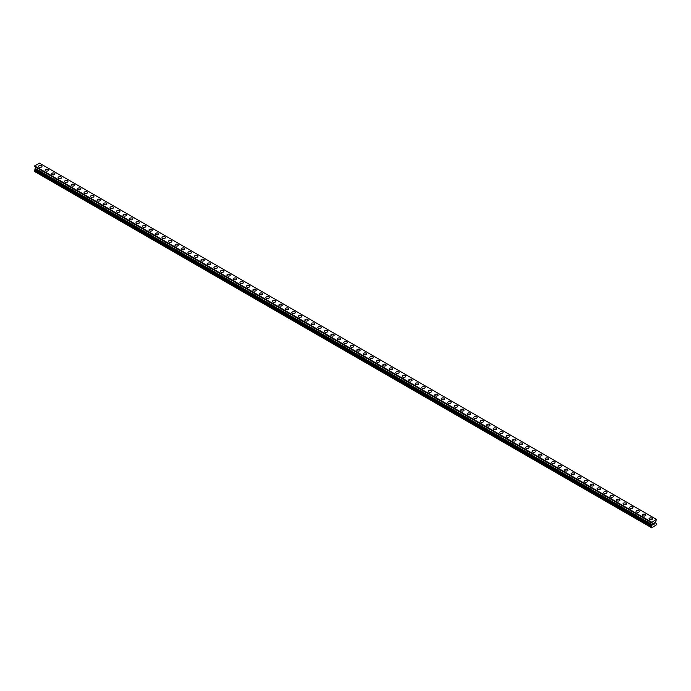 <?xml version="1.0" encoding="UTF-8"?>
<svg xmlns="http://www.w3.org/2000/svg" width="691" height="691" viewBox="0 0 691 691"><rect width="100%" height="100%" fill="white"/><g stroke="black" fill="none" stroke-linecap="round" stroke-linejoin="round"><path stroke-width="1.04" d="M38.601 166.41A1.684 0.976 180 0 1 39.646 165.512A1.684 0.976 180 0 1 41.477 165.719A1.684 0.976 180 0 1 41.97 166.41A1.684 0.976 180 0 1 40.933 167.3A1.684 0.976 180 0 1 39.093 167.092A1.684 0.976 180 0 1 38.601 166.41A1.684 0.976 180 0 1 39.646 165.512A1.684 0.976 180 0 1 41.477 165.719A1.684 0.976 180 0 1 41.97 166.41M45.096 170.159A1.684 0.976 180 0 1 46.133 169.26A1.684 0.976 180 0 1 47.973 169.468A1.684 0.976 180 0 1 48.465 170.159A1.684 0.976 180 0 1 47.429 171.057A1.684 0.976 180 0 1 45.589 170.841A1.684 0.976 180 0 1 45.096 170.159A1.684 0.976 180 0 1 46.133 169.26A1.684 0.976 180 0 1 47.973 169.468A1.684 0.976 180 0 1 48.465 170.159M51.592 173.907A1.684 0.976 180 0 1 52.628 173.009A1.684 0.976 180 0 1 54.468 173.216A1.684 0.976 180 0 1 54.96 173.907A1.684 0.976 180 0 1 53.915 174.806A1.684 0.976 180 0 1 52.084 174.59A1.684 0.976 180 0 1 51.592 173.907A1.684 0.976 180 0 1 52.628 173.009A1.684 0.976 180 0 1 54.468 173.216A1.684 0.976 180 0 1 54.96 173.907M58.087 177.656A1.684 0.976 180 0 1 59.124 176.758A1.684 0.976 180 0 1 60.955 176.965A1.684 0.976 180 0 1 61.456 177.656A1.684 0.976 180 0 1 60.411 178.554A1.684 0.976 180 0 1 58.58 178.338A1.684 0.976 180 0 1 58.087 177.656A1.684 0.976 180 0 1 59.124 176.758A1.684 0.976 180 0 1 60.955 176.965A1.684 0.976 180 0 1 61.456 177.656M64.574 181.405A1.684 0.976 180 0 1 65.619 180.506A1.684 0.976 180 0 1 67.45 180.714A1.684 0.976 180 0 1 67.943 181.405A1.684 0.976 180 0 1 66.906 182.303A1.684 0.976 180 0 1 65.075 182.087A1.684 0.976 180 0 1 64.574 181.405A1.684 0.976 180 0 1 65.619 180.506A1.684 0.976 180 0 1 67.45 180.714A1.684 0.976 180 0 1 67.943 181.405M71.069 185.153A1.684 0.976 180 0 1 72.114 184.255A1.684 0.976 180 0 1 73.946 184.462A1.684 0.976 180 0 1 74.438 185.153A1.684 0.976 180 0 1 73.401 186.052A1.684 0.976 180 0 1 71.562 185.836A1.684 0.976 180 0 1 71.069 185.153A1.684 0.976 180 0 1 72.114 184.255A1.684 0.976 180 0 1 73.946 184.471A1.684 0.976 180 0 1 74.438 185.153M77.565 188.902A1.684 0.976 180 0 1 78.601 188.004A1.684 0.976 180 0 1 80.441 188.211A1.684 0.976 180 0 1 80.933 188.902A1.684 0.976 180 0 1 79.897 189.8A1.684 0.976 180 0 1 78.057 189.584A1.684 0.976 180 0 1 77.565 188.902A1.684 0.976 180 0 1 78.601 188.004A1.684 0.976 180 0 1 80.441 188.22A1.684 0.976 180 0 1 80.933 188.902M84.06 192.651A1.684 0.976 180 0 1 85.097 191.752A1.684 0.976 180 0 1 86.936 191.96A1.684 0.976 180 0 1 87.429 192.651A1.684 0.976 180 0 1 86.392 193.549A1.684 0.976 180 0 1 84.552 193.342A1.684 0.976 180 0 1 84.06 192.651A1.684 0.976 180 0 1 85.097 191.752A1.684 0.976 180 0 1 86.936 191.968A1.684 0.976 180 0 1 87.429 192.651M90.556 196.399A1.684 0.976 180 0 1 91.592 195.501A1.684 0.976 180 0 1 93.432 195.708A1.684 0.976 180 0 1 93.924 196.399A1.684 0.976 180 0 1 92.879 197.298A1.684 0.976 180 0 1 91.048 197.09A1.684 0.976 180 0 1 90.556 196.399A1.684 0.976 180 0 1 91.592 195.501A1.684 0.976 180 0 1 93.432 195.717A1.684 0.976 180 0 1 93.924 196.399M99.919 199.466A1.684 0.976 180 0 1 100.411 200.148A1.684 0.976 180 0 1 99.374 201.046A1.684 0.976 180 0 1 97.543 200.839A1.684 0.976 180 0 1 97.051 200.148A1.684 0.976 180 0 1 98.087 199.25A1.684 0.976 180 0 1 99.919 199.466M97.051 200.148A1.684 0.976 180 0 1 98.087 199.25A1.684 0.976 180 0 1 99.919 199.457A1.684 0.976 180 0 1 100.411 200.148M103.538 203.897A1.684 0.976 180 0 1 104.583 202.999A1.684 0.976 180 0 1 106.414 203.214A1.684 0.976 180 0 1 106.906 203.897A1.684 0.976 180 0 1 105.87 204.795A1.684 0.976 180 0 1 104.039 204.588A1.684 0.976 180 0 1 103.538 203.897A1.684 0.976 180 0 1 104.583 202.999A1.684 0.976 180 0 1 106.414 203.214A1.684 0.976 180 0 1 106.906 203.897M110.033 207.645A1.684 0.976 180 0 1 111.078 206.747A1.684 0.976 180 0 1 112.909 206.963A1.684 0.976 180 0 1 113.402 207.645A1.684 0.976 180 0 1 112.365 208.544A1.684 0.976 180 0 1 110.525 208.337A1.684 0.976 180 0 1 110.033 207.645A1.684 0.976 180 0 1 111.078 206.756A1.684 0.976 180 0 1 112.909 206.963A1.684 0.976 180 0 1 113.402 207.645M116.529 211.394A1.684 0.976 180 0 1 117.565 210.496A1.684 0.976 180 0 1 119.405 210.712A1.684 0.976 180 0 1 119.897 211.403A1.684 0.976 180 0 1 118.861 212.292A1.684 0.976 180 0 1 117.021 212.085A1.684 0.976 180 0 1 116.529 211.394A1.684 0.976 180 0 1 117.565 210.505A1.684 0.976 180 0 1 119.405 210.712A1.684 0.976 180 0 1 119.897 211.394M123.024 215.143A1.684 0.976 180 0 1 124.06 214.245A1.684 0.976 180 0 1 125.9 214.46A1.684 0.976 180 0 1 126.393 215.151A1.684 0.976 180 0 1 125.347 216.041A1.684 0.976 180 0 1 123.516 215.834A1.684 0.976 180 0 1 123.024 215.143A1.684 0.976 180 0 1 124.06 214.253A1.684 0.976 180 0 1 125.9 214.46A1.684 0.976 180 0 1 126.393 215.143M129.519 218.9A1.684 0.976 180 0 1 130.556 218.002A1.684 0.976 180 0 1 132.396 218.209A1.684 0.976 180 0 1 132.888 218.9M132.396 218.209A1.684 0.976 180 0 1 132.888 218.892A1.684 0.976 180 0 1 131.843 219.79A1.684 0.976 180 0 1 130.012 219.583A1.684 0.976 180 0 1 129.519 218.892A1.684 0.976 180 0 1 130.556 217.993A1.684 0.976 180 0 1 132.396 218.209M136.015 222.64A1.684 0.976 180 0 1 137.051 221.742A1.684 0.976 180 0 1 138.882 221.958A1.684 0.976 180 0 1 139.375 222.649A1.684 0.976 180 0 1 138.338 223.539A1.684 0.976 180 0 1 136.507 223.331A1.684 0.976 180 0 1 136.015 222.64A1.684 0.976 180 0 1 137.051 221.751A1.684 0.976 180 0 1 138.882 221.958A1.684 0.976 180 0 1 139.375 222.64M142.501 226.398A1.684 0.976 180 0 1 143.547 225.499A1.684 0.976 180 0 1 145.378 225.707A1.684 0.976 180 0 1 145.87 226.398A1.684 0.976 180 0 1 144.834 227.287A1.684 0.976 180 0 1 143.002 227.08A1.684 0.976 180 0 1 142.501 226.398A1.684 0.976 180 0 1 143.547 225.499A1.684 0.976 180 0 1 145.378 225.707A1.684 0.976 180 0 1 145.87 226.398M148.997 230.146A1.684 0.976 180 0 1 150.042 229.248A1.684 0.976 180 0 1 151.873 229.455A1.684 0.976 180 0 1 152.365 230.146A1.684 0.976 180 0 1 151.329 231.044A1.684 0.976 180 0 1 149.489 230.829A1.684 0.976 180 0 1 148.997 230.146A1.684 0.976 180 0 1 150.042 229.248A1.684 0.976 180 0 1 151.873 229.455A1.684 0.976 180 0 1 152.365 230.146M155.492 233.895A1.684 0.976 180 0 1 156.529 232.997A1.684 0.976 180 0 1 158.369 233.204A1.684 0.976 180 0 1 158.861 233.895A1.684 0.976 180 0 1 157.824 234.793A1.684 0.976 180 0 1 155.985 234.577A1.684 0.976 180 0 1 155.492 233.895A1.684 0.976 180 0 1 156.529 232.997A1.684 0.976 180 0 1 158.369 233.204A1.684 0.976 180 0 1 158.861 233.895M161.988 237.644A1.684 0.976 180 0 1 163.024 236.745A1.684 0.976 180 0 1 164.864 236.953A1.684 0.976 180 0 1 165.356 237.644A1.684 0.976 180 0 1 164.311 238.542A1.684 0.976 180 0 1 162.48 238.326A1.684 0.976 180 0 1 161.988 237.644A1.684 0.976 180 0 1 163.024 236.745A1.684 0.976 180 0 1 164.864 236.953A1.684 0.976 180 0 1 165.356 237.644M168.483 241.392A1.684 0.976 180 0 1 169.52 240.494A1.684 0.976 180 0 1 171.351 240.701A1.684 0.976 180 0 1 171.852 241.392A1.684 0.976 180 0 1 170.807 242.291A1.684 0.976 180 0 1 168.975 242.075A1.684 0.976 180 0 1 168.483 241.392A1.684 0.976 180 0 1 169.52 240.494A1.684 0.976 180 0 1 171.351 240.701A1.684 0.976 180 0 1 171.852 241.392M174.978 245.141A1.684 0.976 180 0 1 176.015 244.243A1.684 0.976 180 0 1 177.846 244.45A1.684 0.976 180 0 1 178.338 245.141A1.684 0.976 180 0 1 177.302 246.039A1.684 0.976 180 0 1 175.471 245.823A1.684 0.976 180 0 1 174.978 245.141A1.684 0.976 180 0 1 176.015 244.243A1.684 0.976 180 0 1 177.846 244.459A1.684 0.976 180 0 1 178.338 245.141M181.465 248.89A1.684 0.976 180 0 1 182.51 247.991A1.684 0.976 180 0 1 184.342 248.199A1.684 0.976 180 0 1 184.834 248.89A1.684 0.976 180 0 1 183.797 249.788A1.684 0.976 180 0 1 181.958 249.572A1.684 0.976 180 0 1 181.465 248.89A1.684 0.976 180 0 1 182.51 247.991A1.684 0.976 180 0 1 184.342 248.207A1.684 0.976 180 0 1 184.834 248.89M187.961 252.638A1.684 0.976 180 0 1 189.006 251.74A1.684 0.976 180 0 1 190.837 251.947A1.684 0.976 180 0 1 191.329 252.638A1.684 0.976 180 0 1 190.293 253.537A1.684 0.976 180 0 1 188.453 253.329A1.684 0.976 180 0 1 187.961 252.638A1.684 0.976 180 0 1 189.006 251.74A1.684 0.976 180 0 1 190.837 251.956A1.684 0.976 180 0 1 191.329 252.638M194.456 256.387A1.684 0.976 180 0 1 195.493 255.489A1.684 0.976 180 0 1 197.332 255.696A1.684 0.976 180 0 1 197.825 256.387A1.684 0.976 180 0 1 196.788 257.285A1.684 0.976 180 0 1 194.948 257.078A1.684 0.976 180 0 1 194.456 256.387A1.684 0.976 180 0 1 195.493 255.489A1.684 0.976 180 0 1 197.332 255.705A1.684 0.976 180 0 1 197.825 256.387M200.951 260.136A1.684 0.976 180 0 1 201.988 259.237A1.684 0.976 180 0 1 203.828 259.453A1.684 0.976 180 0 1 204.32 260.136A1.684 0.976 180 0 1 203.275 261.034A1.684 0.976 180 0 1 201.444 260.827A1.684 0.976 180 0 1 200.951 260.136A1.684 0.976 180 0 1 201.988 259.237A1.684 0.976 180 0 1 203.828 259.453A1.684 0.976 180 0 1 204.32 260.136M207.447 263.884A1.684 0.976 180 0 1 208.483 262.986A1.684 0.976 180 0 1 210.314 263.202A1.684 0.976 180 0 1 210.815 263.884A1.684 0.976 180 0 1 209.77 264.783A1.684 0.976 180 0 1 207.939 264.575A1.684 0.976 180 0 1 207.447 263.884A1.684 0.976 180 0 1 208.483 262.986A1.684 0.976 180 0 1 210.314 263.202A1.684 0.976 180 0 1 210.815 263.884M213.942 267.633A1.684 0.976 180 0 1 214.979 266.735A1.684 0.976 180 0 1 216.81 266.951A1.684 0.976 180 0 1 217.302 267.642A1.684 0.976 180 0 1 216.266 268.531A1.684 0.976 180 0 1 214.435 268.324A1.684 0.976 180 0 1 213.942 267.633A1.684 0.976 180 0 1 214.979 266.743A1.684 0.976 180 0 1 216.81 266.951A1.684 0.976 180 0 1 217.302 267.633M220.429 271.382A1.684 0.976 180 0 1 221.474 270.483A1.684 0.976 180 0 1 223.305 270.699A1.684 0.976 180 0 1 223.798 271.39A1.684 0.976 180 0 1 222.761 272.28A1.684 0.976 180 0 1 220.921 272.073A1.684 0.976 180 0 1 220.429 271.382A1.684 0.976 180 0 1 221.474 270.492A1.684 0.976 180 0 1 223.305 270.699A1.684 0.976 180 0 1 223.798 271.382M226.924 275.13A1.684 0.976 180 0 1 227.97 274.232A1.684 0.976 180 0 1 229.801 274.448A1.684 0.976 180 0 1 230.293 275.139A1.684 0.976 180 0 1 229.257 276.029A1.684 0.976 180 0 1 227.417 275.821A1.684 0.976 180 0 1 226.924 275.13A1.684 0.976 180 0 1 227.97 274.241A1.684 0.976 180 0 1 229.801 274.448A1.684 0.976 180 0 1 230.293 275.13M233.42 278.888A1.684 0.976 180 0 1 234.456 277.989A1.684 0.976 180 0 1 236.296 278.197A1.684 0.976 180 0 1 236.788 278.888M236.296 278.197A1.684 0.976 180 0 1 236.788 278.879A1.684 0.976 180 0 1 235.752 279.777A1.684 0.976 180 0 1 233.912 279.57A1.684 0.976 180 0 1 233.42 278.879A1.684 0.976 180 0 1 234.456 277.981A1.684 0.976 180 0 1 236.296 278.197M239.915 282.628A1.684 0.976 180 0 1 240.952 281.729A1.684 0.976 180 0 1 242.791 281.945A1.684 0.976 180 0 1 243.284 282.636A1.684 0.976 180 0 1 242.239 283.526A1.684 0.976 180 0 1 240.408 283.319A1.684 0.976 180 0 1 239.915 282.628A1.684 0.976 180 0 1 240.952 281.738A1.684 0.976 180 0 1 242.791 281.945A1.684 0.976 180 0 1 243.284 282.628M246.411 286.385A1.684 0.976 180 0 1 247.447 285.487A1.684 0.976 180 0 1 249.278 285.694A1.684 0.976 180 0 1 249.779 286.385A1.684 0.976 180 0 1 248.734 287.283A1.684 0.976 180 0 1 246.903 287.067A1.684 0.976 180 0 1 246.411 286.385A1.684 0.976 180 0 1 247.447 285.487A1.684 0.976 180 0 1 249.278 285.694A1.684 0.976 180 0 1 249.779 286.385M252.897 290.134A1.684 0.976 180 0 1 253.942 289.235A1.684 0.976 180 0 1 255.774 289.443A1.684 0.976 180 0 1 256.266 290.134A1.684 0.976 180 0 1 255.229 291.032A1.684 0.976 180 0 1 253.398 290.816A1.684 0.976 180 0 1 252.897 290.134A1.684 0.976 180 0 1 253.942 289.235A1.684 0.976 180 0 1 255.774 289.443A1.684 0.976 180 0 1 256.266 290.134M259.393 293.882A1.684 0.976 180 0 1 260.438 292.984A1.684 0.976 180 0 1 262.269 293.191A1.684 0.976 180 0 1 262.761 293.882A1.684 0.976 180 0 1 261.725 294.781A1.684 0.976 180 0 1 259.885 294.565A1.684 0.976 180 0 1 259.393 293.882A1.684 0.976 180 0 1 260.438 292.984A1.684 0.976 180 0 1 262.269 293.191A1.684 0.976 180 0 1 262.761 293.882M265.888 297.631A1.684 0.976 180 0 1 266.925 296.733A1.684 0.976 180 0 1 268.764 296.94A1.684 0.976 180 0 1 269.257 297.631A1.684 0.976 180 0 1 268.22 298.529A1.684 0.976 180 0 1 266.38 298.313A1.684 0.976 180 0 1 265.888 297.631A1.684 0.976 180 0 1 266.925 296.733A1.684 0.976 180 0 1 268.764 296.94A1.684 0.976 180 0 1 269.257 297.631M275.26 300.697A1.684 0.976 180 0 1 275.752 301.38A1.684 0.976 180 0 1 274.707 302.278A1.684 0.976 180 0 1 272.876 302.062A1.684 0.976 180 0 1 272.384 301.38A1.684 0.976 180 0 1 273.42 300.481A1.684 0.976 180 0 1 275.26 300.697M272.384 301.38A1.684 0.976 180 0 1 273.42 300.481A1.684 0.976 180 0 1 275.26 300.689A1.684 0.976 180 0 1 275.752 301.38M278.879 305.128A1.684 0.976 180 0 1 279.915 304.23A1.684 0.976 180 0 1 281.755 304.437A1.684 0.976 180 0 1 282.248 305.128A1.684 0.976 180 0 1 281.202 306.027A1.684 0.976 180 0 1 279.371 305.811A1.684 0.976 180 0 1 278.879 305.128A1.684 0.976 180 0 1 279.915 304.23A1.684 0.976 180 0 1 281.755 304.446A1.684 0.976 180 0 1 282.248 305.128M285.374 308.877A1.684 0.976 180 0 1 286.411 307.979A1.684 0.976 180 0 1 288.242 308.186A1.684 0.976 180 0 1 288.734 308.877A1.684 0.976 180 0 1 287.698 309.775A1.684 0.976 180 0 1 285.867 309.559A1.684 0.976 180 0 1 285.374 308.877A1.684 0.976 180 0 1 286.411 307.979A1.684 0.976 180 0 1 288.242 308.195A1.684 0.976 180 0 1 288.734 308.877M291.861 312.626A1.684 0.976 180 0 1 292.906 311.727A1.684 0.976 180 0 1 294.737 311.935A1.684 0.976 180 0 1 295.23 312.626A1.684 0.976 180 0 1 294.193 313.524A1.684 0.976 180 0 1 292.362 313.317A1.684 0.976 180 0 1 291.861 312.626A1.684 0.976 180 0 1 292.906 311.727A1.684 0.976 180 0 1 294.737 311.943A1.684 0.976 180 0 1 295.23 312.626M298.357 316.374A1.684 0.976 180 0 1 299.402 315.476A1.684 0.976 180 0 1 301.233 315.683A1.684 0.976 180 0 1 301.725 316.374A1.684 0.976 180 0 1 300.689 317.273A1.684 0.976 180 0 1 298.849 317.065A1.684 0.976 180 0 1 298.357 316.374A1.684 0.976 180 0 1 299.402 315.476A1.684 0.976 180 0 1 301.233 315.692A1.684 0.976 180 0 1 301.725 316.374M304.852 320.123A1.684 0.976 180 0 1 305.888 319.225A1.684 0.976 180 0 1 307.728 319.441A1.684 0.976 180 0 1 308.221 320.123A1.684 0.976 180 0 1 307.184 321.021A1.684 0.976 180 0 1 305.344 320.814A1.684 0.976 180 0 1 304.852 320.123A1.684 0.976 180 0 1 305.888 319.225A1.684 0.976 180 0 1 307.728 319.441A1.684 0.976 180 0 1 308.221 320.123M311.347 323.872A1.684 0.976 180 0 1 312.384 322.973A1.684 0.976 180 0 1 314.224 323.189A1.684 0.976 180 0 1 314.716 323.872A1.684 0.976 180 0 1 313.671 324.77A1.684 0.976 180 0 1 311.84 324.563A1.684 0.976 180 0 1 311.347 323.872A1.684 0.976 180 0 1 312.384 322.973A1.684 0.976 180 0 1 314.224 323.189A1.684 0.976 180 0 1 314.716 323.872M317.843 327.62A1.684 0.976 180 0 1 318.879 326.722A1.684 0.976 180 0 1 320.719 326.938A1.684 0.976 180 0 1 321.211 327.629A1.684 0.976 180 0 1 320.166 328.519A1.684 0.976 180 0 1 318.335 328.311A1.684 0.976 180 0 1 317.843 327.62A1.684 0.976 180 0 1 318.879 326.731A1.684 0.976 180 0 1 320.719 326.938A1.684 0.976 180 0 1 321.211 327.62M324.338 331.369A1.684 0.976 180 0 1 325.375 330.471A1.684 0.976 180 0 1 327.206 330.687A1.684 0.976 180 0 1 327.698 331.378A1.684 0.976 180 0 1 326.662 332.267A1.684 0.976 180 0 1 324.83 332.06A1.684 0.976 180 0 1 324.338 331.369A1.684 0.976 180 0 1 325.375 330.479A1.684 0.976 180 0 1 327.206 330.687A1.684 0.976 180 0 1 327.698 331.369M330.825 335.118A1.684 0.976 180 0 1 331.87 334.219A1.684 0.976 180 0 1 333.701 334.435A1.684 0.976 180 0 1 334.194 335.126A1.684 0.976 180 0 1 333.157 336.016A1.684 0.976 180 0 1 331.326 335.809A1.684 0.976 180 0 1 330.825 335.118A1.684 0.976 180 0 1 331.87 334.228A1.684 0.976 180 0 1 333.701 334.435A1.684 0.976 180 0 1 334.194 335.118M337.32 338.875A1.684 0.976 180 0 1 338.365 337.977A1.684 0.976 180 0 1 340.197 338.184A1.684 0.976 180 0 1 340.689 338.875M340.197 338.184A1.684 0.976 180 0 1 340.689 338.866A1.684 0.976 180 0 1 339.652 339.765A1.684 0.976 180 0 1 337.813 339.557A1.684 0.976 180 0 1 337.32 338.866A1.684 0.976 180 0 1 338.365 337.968A1.684 0.976 180 0 1 340.197 338.184M343.816 342.615A1.684 0.976 180 0 1 344.852 341.725A1.684 0.976 180 0 1 346.692 341.933A1.684 0.976 180 0 1 347.184 342.624A1.684 0.976 180 0 1 346.148 343.513A1.684 0.976 180 0 1 344.308 343.306A1.684 0.976 180 0 1 343.816 342.615A1.684 0.976 180 0 1 344.852 341.725A1.684 0.976 180 0 1 346.692 341.933A1.684 0.976 180 0 1 347.184 342.615M350.311 346.372A1.684 0.976 180 0 1 351.348 345.474A1.684 0.976 180 0 1 353.187 345.681A1.684 0.976 180 0 1 353.68 346.372A1.684 0.976 180 0 1 352.635 347.271A1.684 0.976 180 0 1 350.803 347.055A1.684 0.976 180 0 1 350.311 346.372A1.684 0.976 180 0 1 351.348 345.474A1.684 0.976 180 0 1 353.187 345.681A1.684 0.976 180 0 1 353.68 346.372M356.806 350.121A1.684 0.976 180 0 1 357.843 349.223A1.684 0.976 180 0 1 359.674 349.43A1.684 0.976 180 0 1 360.175 350.121A1.684 0.976 180 0 1 359.13 351.019A1.684 0.976 180 0 1 357.299 350.803A1.684 0.976 180 0 1 356.806 350.121A1.684 0.976 180 0 1 357.843 349.223A1.684 0.976 180 0 1 359.674 349.43A1.684 0.976 180 0 1 360.175 350.121M363.302 353.87A1.684 0.976 180 0 1 364.338 352.971A1.684 0.976 180 0 1 366.17 353.179A1.684 0.976 180 0 1 366.662 353.87A1.684 0.976 180 0 1 365.625 354.768A1.684 0.976 180 0 1 363.794 354.552A1.684 0.976 180 0 1 363.302 353.87A1.684 0.976 180 0 1 364.338 352.971A1.684 0.976 180 0 1 366.17 353.179A1.684 0.976 180 0 1 366.662 353.87M369.789 357.618A1.684 0.976 180 0 1 370.834 356.72A1.684 0.976 180 0 1 372.665 356.927A1.684 0.976 180 0 1 373.157 357.618A1.684 0.976 180 0 1 372.121 358.517A1.684 0.976 180 0 1 370.281 358.301A1.684 0.976 180 0 1 369.789 357.618A1.684 0.976 180 0 1 370.834 356.72A1.684 0.976 180 0 1 372.665 356.927A1.684 0.976 180 0 1 373.157 357.618M379.16 360.685A1.684 0.976 180 0 1 379.653 361.367A1.684 0.976 180 0 1 378.616 362.265A1.684 0.976 180 0 1 376.776 362.049A1.684 0.976 180 0 1 376.284 361.367A1.684 0.976 180 0 1 377.329 360.469A1.684 0.976 180 0 1 379.16 360.685M376.284 361.367A1.684 0.976 180 0 1 377.329 360.469A1.684 0.976 180 0 1 379.16 360.676A1.684 0.976 180 0 1 379.653 361.367M382.779 365.116A1.684 0.976 180 0 1 383.816 364.217A1.684 0.976 180 0 1 385.656 364.425A1.684 0.976 180 0 1 386.148 365.116A1.684 0.976 180 0 1 385.112 366.014A1.684 0.976 180 0 1 383.272 365.798A1.684 0.976 180 0 1 382.779 365.116A1.684 0.976 180 0 1 383.816 364.217A1.684 0.976 180 0 1 385.656 364.433A1.684 0.976 180 0 1 386.148 365.116M389.275 368.864A1.684 0.976 180 0 1 390.311 367.966A1.684 0.976 180 0 1 392.151 368.173A1.684 0.976 180 0 1 392.643 368.864A1.684 0.976 180 0 1 391.598 369.763A1.684 0.976 180 0 1 389.767 369.555A1.684 0.976 180 0 1 389.275 368.864A1.684 0.976 180 0 1 390.311 367.966A1.684 0.976 180 0 1 392.151 368.182A1.684 0.976 180 0 1 392.643 368.864M395.77 372.613A1.684 0.976 180 0 1 396.807 371.715A1.684 0.976 180 0 1 398.638 371.922A1.684 0.976 180 0 1 399.139 372.613A1.684 0.976 180 0 1 398.094 373.511A1.684 0.976 180 0 1 396.263 373.304A1.684 0.976 180 0 1 395.77 372.613A1.684 0.976 180 0 1 396.807 371.715A1.684 0.976 180 0 1 398.638 371.931A1.684 0.976 180 0 1 399.139 372.613M402.266 376.362A1.684 0.976 180 0 1 403.302 375.463A1.684 0.976 180 0 1 405.133 375.671A1.684 0.976 180 0 1 405.626 376.362A1.684 0.976 180 0 1 404.589 377.26A1.684 0.976 180 0 1 402.758 377.053A1.684 0.976 180 0 1 402.266 376.362A1.684 0.976 180 0 1 403.302 375.463A1.684 0.976 180 0 1 405.133 375.679A1.684 0.976 180 0 1 405.626 376.362M408.752 380.11A1.684 0.976 180 0 1 409.798 379.212A1.684 0.976 180 0 1 411.629 379.428A1.684 0.976 180 0 1 412.121 380.11A1.684 0.976 180 0 1 411.085 381.009A1.684 0.976 180 0 1 409.245 380.801A1.684 0.976 180 0 1 408.752 380.11A1.684 0.976 180 0 1 409.798 379.212A1.684 0.976 180 0 1 411.629 379.428A1.684 0.976 180 0 1 412.121 380.11M415.248 383.859A1.684 0.976 180 0 1 416.293 382.961A1.684 0.976 180 0 1 418.124 383.177A1.684 0.976 180 0 1 418.616 383.859A1.684 0.976 180 0 1 417.58 384.757A1.684 0.976 180 0 1 415.74 384.55A1.684 0.976 180 0 1 415.248 383.859A1.684 0.976 180 0 1 416.293 382.969A1.684 0.976 180 0 1 418.124 383.177A1.684 0.976 180 0 1 418.616 383.859M421.743 387.608A1.684 0.976 180 0 1 422.78 386.71A1.684 0.976 180 0 1 424.62 386.925A1.684 0.976 180 0 1 425.112 387.616A1.684 0.976 180 0 1 424.075 388.506A1.684 0.976 180 0 1 422.236 388.299A1.684 0.976 180 0 1 421.743 387.608A1.684 0.976 180 0 1 422.78 386.718A1.684 0.976 180 0 1 424.62 386.925A1.684 0.976 180 0 1 425.112 387.608M428.239 391.356A1.684 0.976 180 0 1 429.275 390.458A1.684 0.976 180 0 1 431.115 390.674A1.684 0.976 180 0 1 431.607 391.365A1.684 0.976 180 0 1 430.562 392.255A1.684 0.976 180 0 1 428.731 392.047A1.684 0.976 180 0 1 428.239 391.356A1.684 0.976 180 0 1 429.275 390.467A1.684 0.976 180 0 1 431.115 390.674A1.684 0.976 180 0 1 431.607 391.356M434.734 395.105A1.684 0.976 180 0 1 435.771 394.207A1.684 0.976 180 0 1 437.602 394.423A1.684 0.976 180 0 1 438.103 395.114A1.684 0.976 180 0 1 437.058 396.003A1.684 0.976 180 0 1 435.226 395.796A1.684 0.976 180 0 1 434.734 395.105A1.684 0.976 180 0 1 435.771 394.215A1.684 0.976 180 0 1 437.602 394.423A1.684 0.976 180 0 1 438.103 395.105M441.221 398.862A1.684 0.976 180 0 1 442.266 397.964A1.684 0.976 180 0 1 444.097 398.171A1.684 0.976 180 0 1 444.589 398.862M444.097 398.171A1.684 0.976 180 0 1 444.589 398.854A1.684 0.976 180 0 1 443.553 399.752A1.684 0.976 180 0 1 441.722 399.545A1.684 0.976 180 0 1 441.221 398.854A1.684 0.976 180 0 1 442.266 397.956A1.684 0.976 180 0 1 444.097 398.171M447.716 402.611A1.684 0.976 180 0 1 448.761 401.713A1.684 0.976 180 0 1 450.592 401.92A1.684 0.976 180 0 1 451.085 402.611A1.684 0.976 180 0 1 450.048 403.501A1.684 0.976 180 0 1 448.209 403.294A1.684 0.976 180 0 1 447.716 402.611A1.684 0.976 180 0 1 448.761 401.713A1.684 0.976 180 0 1 450.592 401.92A1.684 0.976 180 0 1 451.085 402.611M454.212 406.36A1.684 0.976 180 0 1 455.248 405.462A1.684 0.976 180 0 1 457.088 405.669A1.684 0.976 180 0 1 457.58 406.36A1.684 0.976 180 0 1 456.544 407.258A1.684 0.976 180 0 1 454.704 407.042A1.684 0.976 180 0 1 454.212 406.36A1.684 0.976 180 0 1 455.248 405.462A1.684 0.976 180 0 1 457.088 405.669A1.684 0.976 180 0 1 457.58 406.36M460.707 410.108A1.684 0.976 180 0 1 461.743 409.21A1.684 0.976 180 0 1 463.583 409.418A1.684 0.976 180 0 1 464.076 410.108A1.684 0.976 180 0 1 463.03 411.007A1.684 0.976 180 0 1 461.199 410.791A1.684 0.976 180 0 1 460.707 410.108A1.684 0.976 180 0 1 461.743 409.21A1.684 0.976 180 0 1 463.583 409.418A1.684 0.976 180 0 1 464.076 410.108M467.202 413.857A1.684 0.976 180 0 1 468.239 412.959A1.684 0.976 180 0 1 470.079 413.166A1.684 0.976 180 0 1 470.571 413.857A1.684 0.976 180 0 1 469.526 414.755A1.684 0.976 180 0 1 467.695 414.54A1.684 0.976 180 0 1 467.202 413.857A1.684 0.976 180 0 1 468.239 412.959A1.684 0.976 180 0 1 470.079 413.166A1.684 0.976 180 0 1 470.571 413.857M473.698 417.606A1.684 0.976 180 0 1 474.734 416.708A1.684 0.976 180 0 1 476.565 416.915A1.684 0.976 180 0 1 477.058 417.606A1.684 0.976 180 0 1 476.021 418.504A1.684 0.976 180 0 1 474.19 418.288A1.684 0.976 180 0 1 473.698 417.606A1.684 0.976 180 0 1 474.734 416.708A1.684 0.976 180 0 1 476.565 416.915A1.684 0.976 180 0 1 477.058 417.606M483.061 420.672A1.684 0.976 180 0 1 483.553 421.355A1.684 0.976 180 0 1 482.517 422.253A1.684 0.976 180 0 1 480.686 422.037A1.684 0.976 180 0 1 480.185 421.355A1.684 0.976 180 0 1 481.23 420.456A1.684 0.976 180 0 1 483.061 420.672M480.185 421.355A1.684 0.976 180 0 1 481.23 420.456A1.684 0.976 180 0 1 483.061 420.664A1.684 0.976 180 0 1 483.553 421.355M486.68 425.103A1.684 0.976 180 0 1 487.725 424.205A1.684 0.976 180 0 1 489.556 424.412A1.684 0.976 180 0 1 490.049 425.103A1.684 0.976 180 0 1 489.012 426.002A1.684 0.976 180 0 1 487.172 425.786A1.684 0.976 180 0 1 486.68 425.103A1.684 0.976 180 0 1 487.725 424.205A1.684 0.976 180 0 1 489.556 424.421A1.684 0.976 180 0 1 490.049 425.103M493.175 428.852A1.684 0.976 180 0 1 494.212 427.954A1.684 0.976 180 0 1 496.052 428.161A1.684 0.976 180 0 1 496.544 428.852A1.684 0.976 180 0 1 495.507 429.75A1.684 0.976 180 0 1 493.668 429.543A1.684 0.976 180 0 1 493.175 428.852A1.684 0.976 180 0 1 494.212 427.954A1.684 0.976 180 0 1 496.052 428.17A1.684 0.976 180 0 1 496.544 428.852M499.671 432.601A1.684 0.976 180 0 1 500.707 431.702A1.684 0.976 180 0 1 502.547 431.91A1.684 0.976 180 0 1 503.039 432.601A1.684 0.976 180 0 1 501.994 433.499A1.684 0.976 180 0 1 500.163 433.292A1.684 0.976 180 0 1 499.671 432.601A1.684 0.976 180 0 1 500.707 431.702A1.684 0.976 180 0 1 502.547 431.918A1.684 0.976 180 0 1 503.039 432.601M506.166 436.349A1.684 0.976 180 0 1 507.203 435.451A1.684 0.976 180 0 1 509.042 435.667A1.684 0.976 180 0 1 509.535 436.349A1.684 0.976 180 0 1 508.49 437.248A1.684 0.976 180 0 1 506.658 437.04A1.684 0.976 180 0 1 506.166 436.349A1.684 0.976 180 0 1 507.203 435.451A1.684 0.976 180 0 1 509.042 435.667A1.684 0.976 180 0 1 509.535 436.349M512.662 440.098A1.684 0.976 180 0 1 513.698 439.2A1.684 0.976 180 0 1 515.529 439.416A1.684 0.976 180 0 1 516.022 440.098A1.684 0.976 180 0 1 514.985 440.996A1.684 0.976 180 0 1 513.154 440.789A1.684 0.976 180 0 1 512.662 440.098A1.684 0.976 180 0 1 513.698 439.2A1.684 0.976 180 0 1 515.529 439.416A1.684 0.976 180 0 1 516.022 440.098M519.148 443.847A1.684 0.976 180 0 1 520.193 442.948A1.684 0.976 180 0 1 522.025 443.164A1.684 0.976 180 0 1 522.517 443.847A1.684 0.976 180 0 1 521.48 444.745A1.684 0.976 180 0 1 519.649 444.538A1.684 0.976 180 0 1 519.148 443.847A1.684 0.976 180 0 1 520.193 442.957A1.684 0.976 180 0 1 522.025 443.164A1.684 0.976 180 0 1 522.517 443.847M525.644 447.595A1.684 0.976 180 0 1 526.689 446.697A1.684 0.976 180 0 1 528.52 446.913A1.684 0.976 180 0 1 529.012 447.604A1.684 0.976 180 0 1 527.976 448.494A1.684 0.976 180 0 1 526.136 448.286A1.684 0.976 180 0 1 525.644 447.595A1.684 0.976 180 0 1 526.689 446.706A1.684 0.976 180 0 1 528.52 446.913A1.684 0.976 180 0 1 529.012 447.595M532.139 451.344A1.684 0.976 180 0 1 533.176 450.446A1.684 0.976 180 0 1 535.015 450.662A1.684 0.976 180 0 1 535.508 451.353A1.684 0.976 180 0 1 534.471 452.242A1.684 0.976 180 0 1 532.631 452.035A1.684 0.976 180 0 1 532.139 451.344A1.684 0.976 180 0 1 533.176 450.454A1.684 0.976 180 0 1 535.015 450.662A1.684 0.976 180 0 1 535.508 451.344M538.635 455.093A1.684 0.976 180 0 1 539.671 454.194A1.684 0.976 180 0 1 541.511 454.41A1.684 0.976 180 0 1 542.003 455.101A1.684 0.976 180 0 1 540.958 455.991A1.684 0.976 180 0 1 539.127 455.784A1.684 0.976 180 0 1 538.635 455.093A1.684 0.976 180 0 1 539.671 454.203A1.684 0.976 180 0 1 541.511 454.41A1.684 0.976 180 0 1 542.003 455.093M545.13 458.85A1.684 0.976 180 0 1 546.166 457.952A1.684 0.976 180 0 1 547.998 458.159A1.684 0.976 180 0 1 548.499 458.85M547.998 458.159A1.684 0.976 180 0 1 548.499 458.841A1.684 0.976 180 0 1 547.453 459.74A1.684 0.976 180 0 1 545.622 459.532A1.684 0.976 180 0 1 545.13 458.841A1.684 0.976 180 0 1 546.166 457.943A1.684 0.976 180 0 1 547.998 458.159M551.625 462.599A1.684 0.976 180 0 1 552.662 461.7A1.684 0.976 180 0 1 554.493 461.908A1.684 0.976 180 0 1 554.985 462.599A1.684 0.976 180 0 1 553.949 463.488A1.684 0.976 180 0 1 552.118 463.281A1.684 0.976 180 0 1 551.625 462.599A1.684 0.976 180 0 1 552.662 461.7A1.684 0.976 180 0 1 554.493 461.908A1.684 0.976 180 0 1 554.985 462.599M558.112 466.347A1.684 0.976 180 0 1 559.157 465.449A1.684 0.976 180 0 1 560.988 465.656A1.684 0.976 180 0 1 561.481 466.347A1.684 0.976 180 0 1 560.444 467.246A1.684 0.976 180 0 1 558.604 467.03A1.684 0.976 180 0 1 558.112 466.347A1.684 0.976 180 0 1 559.157 465.449A1.684 0.976 180 0 1 560.988 465.656A1.684 0.976 180 0 1 561.481 466.347M564.607 470.096A1.684 0.976 180 0 1 565.653 469.198A1.684 0.976 180 0 1 567.484 469.405A1.684 0.976 180 0 1 567.976 470.096A1.684 0.976 180 0 1 566.94 470.994A1.684 0.976 180 0 1 565.1 470.778A1.684 0.976 180 0 1 564.607 470.096A1.684 0.976 180 0 1 565.653 469.198A1.684 0.976 180 0 1 567.484 469.405A1.684 0.976 180 0 1 567.976 470.096M571.103 473.845A1.684 0.976 180 0 1 572.139 472.946A1.684 0.976 180 0 1 573.979 473.154A1.684 0.976 180 0 1 574.471 473.845A1.684 0.976 180 0 1 573.435 474.743A1.684 0.976 180 0 1 571.595 474.527A1.684 0.976 180 0 1 571.103 473.845A1.684 0.976 180 0 1 572.139 472.946A1.684 0.976 180 0 1 573.979 473.154A1.684 0.976 180 0 1 574.471 473.845M577.598 477.593A1.684 0.976 180 0 1 578.635 476.695A1.684 0.976 180 0 1 580.475 476.902A1.684 0.976 180 0 1 580.967 477.593A1.684 0.976 180 0 1 579.922 478.492A1.684 0.976 180 0 1 578.091 478.276A1.684 0.976 180 0 1 577.598 477.593A1.684 0.976 180 0 1 578.635 476.695A1.684 0.976 180 0 1 580.475 476.902A1.684 0.976 180 0 1 580.967 477.593M586.961 480.66A1.684 0.976 180 0 1 587.462 481.342A1.684 0.976 180 0 1 586.417 482.24A1.684 0.976 180 0 1 584.586 482.024A1.684 0.976 180 0 1 584.094 481.342A1.684 0.976 180 0 1 585.13 480.444A1.684 0.976 180 0 1 586.961 480.66M584.094 481.342A1.684 0.976 180 0 1 585.13 480.444A1.684 0.976 180 0 1 586.961 480.651A1.684 0.976 180 0 1 587.462 481.342M590.589 485.091A1.684 0.976 180 0 1 591.626 484.192A1.684 0.976 180 0 1 593.457 484.4A1.684 0.976 180 0 1 593.949 485.091A1.684 0.976 180 0 1 592.913 485.989A1.684 0.976 180 0 1 591.081 485.773A1.684 0.976 180 0 1 590.589 485.091A1.684 0.976 180 0 1 591.626 484.192A1.684 0.976 180 0 1 593.457 484.408A1.684 0.976 180 0 1 593.949 485.091M597.076 488.839A1.684 0.976 180 0 1 598.121 487.941A1.684 0.976 180 0 1 599.952 488.148A1.684 0.976 180 0 1 600.444 488.839A1.684 0.976 180 0 1 599.408 489.738A1.684 0.976 180 0 1 597.568 489.53A1.684 0.976 180 0 1 597.076 488.839A1.684 0.976 180 0 1 598.121 487.941A1.684 0.976 180 0 1 599.952 488.157A1.684 0.976 180 0 1 600.444 488.839M603.571 492.588A1.684 0.976 180 0 1 604.608 491.69A1.684 0.976 180 0 1 606.448 491.897A1.684 0.976 180 0 1 606.94 492.588A1.684 0.976 180 0 1 605.903 493.486A1.684 0.976 180 0 1 604.064 493.279A1.684 0.976 180 0 1 603.571 492.588A1.684 0.976 180 0 1 604.608 491.69A1.684 0.976 180 0 1 606.448 491.906A1.684 0.976 180 0 1 606.94 492.588M610.067 496.337A1.684 0.976 180 0 1 611.103 495.438A1.684 0.976 180 0 1 612.943 495.654A1.684 0.976 180 0 1 613.435 496.337A1.684 0.976 180 0 1 612.399 497.235A1.684 0.976 180 0 1 610.559 497.028A1.684 0.976 180 0 1 610.067 496.337A1.684 0.976 180 0 1 611.103 495.438A1.684 0.976 180 0 1 612.943 495.654A1.684 0.976 180 0 1 613.435 496.337M616.562 500.085A1.684 0.976 180 0 1 617.599 499.187A1.684 0.976 180 0 1 619.438 499.403A1.684 0.976 180 0 1 619.931 500.085A1.684 0.976 180 0 1 618.886 500.984A1.684 0.976 180 0 1 617.054 500.776A1.684 0.976 180 0 1 616.562 500.085A1.684 0.976 180 0 1 617.599 499.187A1.684 0.976 180 0 1 619.438 499.403A1.684 0.976 180 0 1 619.931 500.085M623.057 503.834A1.684 0.976 180 0 1 624.094 502.936A1.684 0.976 180 0 1 625.925 503.152A1.684 0.976 180 0 1 626.426 503.843A1.684 0.976 180 0 1 625.381 504.732A1.684 0.976 180 0 1 623.55 504.525A1.684 0.976 180 0 1 623.057 503.834A1.684 0.976 180 0 1 624.094 502.944A1.684 0.976 180 0 1 625.925 503.152A1.684 0.976 180 0 1 626.426 503.834M629.544 507.583A1.684 0.976 180 0 1 630.589 506.684A1.684 0.976 180 0 1 632.42 506.9A1.684 0.976 180 0 1 632.913 507.591A1.684 0.976 180 0 1 631.876 508.481A1.684 0.976 180 0 1 630.045 508.274A1.684 0.976 180 0 1 629.544 507.583A1.684 0.976 180 0 1 630.589 506.693A1.684 0.976 180 0 1 632.42 506.9A1.684 0.976 180 0 1 632.913 507.583M636.04 511.331A1.684 0.976 180 0 1 637.085 510.433A1.684 0.976 180 0 1 638.916 510.649A1.684 0.976 180 0 1 639.408 511.34A1.684 0.976 180 0 1 638.372 512.23A1.684 0.976 180 0 1 636.532 512.022A1.684 0.976 180 0 1 636.04 511.331A1.684 0.976 180 0 1 637.085 510.442A1.684 0.976 180 0 1 638.916 510.649A1.684 0.976 180 0 1 639.408 511.331M642.535 515.08A1.684 0.976 180 0 1 643.571 514.182A1.684 0.976 180 0 1 645.411 514.398A1.684 0.976 180 0 1 645.904 515.089A1.684 0.976 180 0 1 644.867 515.978A1.684 0.976 180 0 1 643.027 515.771A1.684 0.976 180 0 1 642.535 515.08A1.684 0.976 180 0 1 643.571 514.19A1.684 0.976 180 0 1 645.411 514.398A1.684 0.976 180 0 1 645.904 515.08M649.03 518.837A1.684 0.976 180 0 1 650.067 517.939A1.684 0.976 180 0 1 651.907 518.146A1.684 0.976 180 0 1 652.399 518.837M651.907 518.146A1.684 0.976 180 0 1 652.399 518.829A1.684 0.976 180 0 1 651.354 519.727A1.684 0.976 180 0 1 649.523 519.52A1.684 0.976 180 0 1 649.03 518.829A1.684 0.976 180 0 1 650.067 517.939A1.684 0.976 180 0 1 651.907 518.146M653.28 523.553L653.79 523.251L653.28 523.553M653.28 524.089L653.28 524.555L653.28 524.089M653.28 524.555L653.79 524.253L653.28 524.555M653.211 524.668L653.79 523.173M654.187 523.242L654.722 522.75M654.584 523.389L654.273 523.977L654.584 523.389M654.273 523.977L654.818 523.666L654.273 523.977M654.135 524.141L654.818 523.735L654.135 524.141L654.705 522.88M651.578 522.569L656.364 519.321L655.552 522.862L656.45 523.709L656.45 524.797L651.794 527.855L651.846 525.877L34.921 169.701L34.55 170.409L34.55 171.489L651.475 527.665M651.846 525.877L652.373 523.165L651.613 522.551M35.431 166.946L652.347 523.122L35.431 166.946L34.913 169.589L651.829 525.765L34.921 169.701M34.895 166.6L651.829 522.819M34.55 166.358L651.475 522.534L34.636 165.918L39.439 163.145L656.364 519.321M651.561 522.094L34.636 165.918M651.475 522.241L34.55 166.065M652.373 523.165L35.448 166.989M652.373 524.694L35.448 168.518M652.347 524.763L35.431 168.587M651.829 525.661L34.913 169.485M651.846 525.773L34.921 169.597M651.501 526.473L34.585 170.297M651.475 526.585L34.55 170.409M651.501 522.586L34.576 166.41"/></g></svg>
